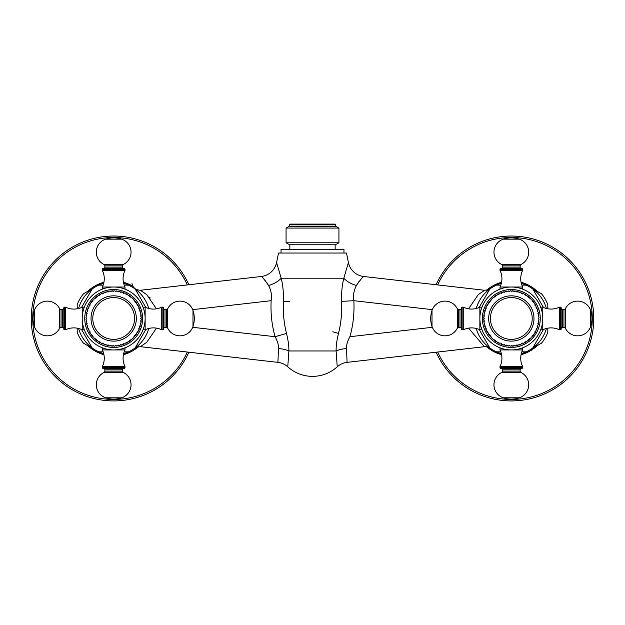 <?xml version="1.0" encoding="UTF-8"?>
<svg xmlns="http://www.w3.org/2000/svg" width="625" height="625" viewBox="0 0 625 625"><rect width="100%" height="100%" fill="white"/><g stroke="black" fill="none" stroke-linecap="round" stroke-linejoin="round"><path stroke-width="0.94" d="M547.82 328.164L547.82 332.266A39.008 39.008 0 0 1 541.508 343.188L521 355.031M521 281.922L541.508 293.766A39.008 39.008 0 0 1 547.82 304.695L547.82 308.789M487.602 290.039L501.648 281.922M501.648 355.031L487.602 346.922M436.117 352.211A82.422 82.422 0 0 0 593.75 318.477A82.422 82.422 0 0 0 436.117 284.742M479.172 307.477L489.859 288.969A36.492 36.492 0 0 0 476.227 308.492L476.578 307.32M477.211 305.523L477.945 303.727M478.016 303.57L478.789 301.945M479.75 300.18L480.016 299.734M480.398 299.102L480.664 298.68M486.805 291.453L487.656 290.703L486.805 291.453M468.539 308.836L478.312 294.578L484.68 290.273C488.633 289.695 490.383 289.242 489.93 288.914L489.625 289.141M546.43 308.492A36.492 36.492 0 0 0 532.797 288.969L543.477 307.477M521.852 285.133L526.148 285.133A36.492 36.492 0 0 0 521.312 283.375M501.344 283.375A36.492 36.492 0 0 0 496.5 285.133L500.805 285.133M476.227 328.461A36.492 36.492 0 0 0 501.344 353.578M521.312 353.578A36.492 36.492 0 0 0 546.43 328.461M488.578 347.008L487.781 346.359M487.719 346.312L486.805 345.5M480.828 338.516L480.266 337.633M480.07 337.32L479.758 336.789M478.797 335.023L478.102 333.57M477.953 333.234L477.211 331.445M476.578 329.641L476.43 329.164M484.094 346.352L468.539 328.117M156.461 308.836L146.688 294.578L140.32 290.273L261.32 276.492A17.617 17.617 146.8 0 0 276.586 262.516L281.172 278.211C282.906 284.922 283.641 292.641 283.375 301.367C282.875 312.516 283.922 323.195 286.516 333.422C288.188 340.281 288.977 346.125 288.883 350.961L287.766 366.812A36.805 36.805 0 0 0 337.234 366.812A17.617 17.617 0 0 1 347.078 362.359L346.523 348.516C346.195 345.523 347.312 341.594 349.867 336.711C353.148 325.398 354.477 313.391 353.859 300.703C352.953 295.633 353.805 290.539 356.43 285.438C360.828 279.25 363.242 276.266 363.68 276.492L363.312 276.828M363.102 277.031L362.508 277.609M361.898 278.219L360.969 279.195M359.359 281.047L358.141 282.641M432.312 309.641L353.859 300.703L341.625 301.367C341.359 292.641 342.094 284.922 343.828 278.211L348.414 262.516L346.477 253.039L278.523 253.039L276.586 262.516M332.789 331.773L338.484 333.422C341.078 323.195 342.125 312.516 341.625 301.367M337.234 366.812L336.117 350.961C336.023 346.125 336.812 340.281 338.484 333.422M261.32 276.492C261.758 276.266 264.172 279.25 268.57 285.438C271.195 290.539 272.047 295.625 271.141 300.703C270.523 313.391 271.852 325.398 275.133 336.711C277.688 341.594 278.805 345.531 278.477 348.516L277.922 362.359A17.617 17.617 0 0 1 287.766 366.812L288.156 361.258M156.461 328.117L146.688 342.375L140.32 346.68L277.922 362.359L278.023 359.742M192.688 327.312L275.133 336.711L286.516 333.422M289.492 301.703L283.375 301.367M145.828 329.477L135.141 347.984A36.492 36.492 0 0 0 148.773 328.461L148.422 329.633M147.789 331.43L147.055 333.227M146.984 333.383L146.211 335.008M145.25 336.781L144.984 337.227M144.602 337.852L144.336 338.273M138.195 345.5L137.344 346.25L138.195 345.508M135.656 347.602L136.43 347.008M78.57 328.461A36.492 36.492 0 0 0 103.688 353.578M123.656 353.578A36.492 36.492 0 0 0 135.141 347.984M148.422 307.32L148.773 308.492A36.492 36.492 0 0 0 135.141 288.969L145.828 307.477M124.195 285.133L128.5 285.133A36.492 36.492 0 0 0 123.656 283.375M103.688 283.375A36.492 36.492 0 0 0 98.852 285.133L103.148 285.133M81.523 307.477L92.203 288.969A36.492 36.492 0 0 0 78.57 308.492M140.32 290.273C136.367 289.695 134.617 289.242 135.07 288.914L135.695 289.375M136.422 289.938L137.219 290.594M144.18 298.453L145.25 300.18M146.211 301.945L146.945 303.492M147.055 303.727L147.789 305.523M104 355.031L83.492 343.188A39.008 39.008 0 0 1 77.18 332.266L77.18 328.164M137.398 346.922L123.352 355.031M123.352 281.922L137.398 290.039M77.18 308.789L77.18 304.695A39.008 39.008 0 0 1 83.492 293.766L104 281.922M188.883 284.742A82.422 82.422 0 0 0 31.25 318.477A82.422 82.422 0 0 0 188.883 352.211M267.773 284.023L266.859 282.648M265.641 281.047L264.031 279.195M150.25 298.008L149.68 297.391M281.039 253.039L281.039 249.266L343.961 249.266L343.961 253.039M289.852 249.266L289.852 244.234M335.148 249.266L335.148 244.234M286.07 228.07L286.07 242.781L288.594 244.234L336.406 244.234L338.93 242.781L338.93 228.07L336.406 226.617L288.594 226.617L286.07 228.07L338.93 228.07M286.07 242.781L338.93 242.781M289.219 226.617L289.219 224.852L335.781 224.852L335.781 226.617M335.781 224.852A0.758 0.758 0 0 0 335.023 224.102L289.977 224.102A0.758 0.758 0 0 0 289.219 224.852M543.477 329.477L532.797 347.984M526.148 351.828L521.852 351.828M500.805 351.828L496.5 351.828M489.859 347.984L479.172 329.477M526.148 285.133A36.492 36.492 0 0 1 532.797 288.969M489.859 288.969A36.492 36.492 0 0 1 496.5 285.133M541.148 328.5L540.68 329.805L541.148 328.492M479.883 319.562L479.867 318.477A31.461 31.461 0 0 0 511.328 349.938A31.461 31.461 0 0 0 542.789 318.477L542.766 319.562M542.711 320.641L542.617 321.703M542.492 322.75L542.336 323.758M481.687 329.016L481.508 328.5M481.313 327.914L481.117 327.25M480.695 325.641L480.492 324.727M480.312 323.758L480.156 322.75M480.031 321.711L479.938 320.641M540.68 329.805L542.789 329.805A18.875 18.875 0 0 1 559.398 329.805L559.398 307.148A18.875 18.875 0 0 1 542.789 307.148L542.789 318.477A31.461 31.461 0 0 0 511.328 287.016A31.461 31.461 0 0 0 479.867 318.477L479.875 319.172M479.945 320.695L480.031 321.664M512.445 349.914L513.555 349.859L512.445 349.914M520.312 348.625L520.805 348.477L520.312 348.625M520.977 348.422L522.648 347.828L520.977 348.422M510.203 349.914L509.094 349.859L510.203 349.914M502.344 348.625L501.844 348.477L502.344 348.625M501.68 348.422L500 347.828L501.68 348.422M542.766 317.359L542.703 316.25L542.766 317.359M541.477 309.492L541.32 309L541.477 309.492M541.266 308.828L540.68 307.148L541.266 308.828M481.242 309.281L481.414 308.727L481.242 309.281M479.953 316.172L479.891 317.32M510.172 287.039L509.023 287.102L510.172 287.039M502.133 288.391L501.578 288.57L502.133 288.391M500.531 288.93L501.477 288.602L500 289.125L500 287.016L522.648 287.016A18.875 18.875 0 0 1 522.648 270.406L522.648 269.273A0.633 0.633 0 0 0 522.023 268.648L521.641 268.648A1.508 1.508 90 0 1 520.133 267.133L520.133 265.852A1.508 1.508 90 0 1 520.984 264.492A13.719 13.719 0 0 0 519.344 239.156A25.164 25.164 0 0 0 503.305 239.156L519.344 239.156M512.484 287.039L513.633 287.102L512.484 287.039M520.523 288.391L521.078 288.57L520.523 288.391M522.648 287.016L522.648 289.125L521.172 288.602L522.117 288.93M510.703 346.156L511.328 345.531L511.945 346.156A27.688 27.688 0 0 0 512.445 346.141L513.023 345.477L513.688 346.062A27.688 27.688 0 0 0 514.18 346.016L514.719 345.32L515.414 345.859A27.688 27.688 0 0 0 515.898 345.781L516.398 345.055L517.125 345.547A27.688 27.688 0 0 0 517.609 345.438L518.055 344.68L518.812 345.133A27.688 27.688 0 0 0 519.289 344.992L519.688 344.211L520.469 344.609A27.688 27.688 0 0 0 520.938 344.438L521.289 343.633L522.094 343.984A27.688 27.688 0 0 0 522.547 343.789L522.844 342.961L523.672 343.258A27.688 27.688 0 0 0 524.117 343.031L524.359 342.188L525.203 342.43A27.688 27.688 0 0 0 525.633 342.18L525.82 341.32L526.68 341.516A27.688 27.688 0 0 0 527.094 341.234L527.227 340.367L528.094 340.5A27.688 27.688 0 0 0 528.492 340.203L528.57 339.32L529.445 339.406A27.688 27.688 0 0 0 529.82 339.078L529.844 338.203L530.727 338.227A27.688 27.688 0 0 0 531.078 337.875L531.047 337L531.93 336.969A27.688 27.688 0 0 0 532.258 336.602L532.172 335.727L533.047 335.641A27.688 27.688 0 0 0 533.352 335.25L533.211 334.383L534.086 334.242A27.688 27.688 0 0 0 534.359 333.836L534.172 332.977L535.031 332.781A27.688 27.688 0 0 0 535.281 332.359L535.031 331.508L535.883 331.266A27.688 27.688 0 0 0 536.102 330.828L535.805 330L536.633 329.695A27.688 27.688 0 0 0 536.828 329.242L536.484 328.438L537.289 328.086A27.688 27.688 0 0 0 537.453 327.625L537.055 326.836L537.844 326.438A27.688 27.688 0 0 0 537.977 325.961L537.531 325.203L538.289 324.758A27.688 27.688 0 0 0 538.398 324.273L537.898 323.547L538.633 323.055A27.688 27.688 0 0 0 538.703 322.562L538.164 321.867L538.859 321.328A27.688 27.688 0 0 0 538.906 320.836L538.328 320.18L538.984 319.594A27.688 27.688 0 0 0 539 319.102L538.383 318.477L539 317.852A27.688 27.688 0 0 0 538.984 317.359L538.328 316.781L538.906 316.117A27.688 27.688 0 0 0 538.859 315.625L538.164 315.086L538.703 314.391A27.688 27.688 0 0 0 538.633 313.898L537.898 313.406L538.398 312.68A27.688 27.688 0 0 0 538.289 312.195L537.531 311.75L537.977 310.992A27.688 27.688 0 0 0 537.844 310.516L537.055 310.117L537.453 309.336A27.688 27.688 0 0 0 537.289 308.867L536.484 308.516L536.828 307.711A27.688 27.688 0 0 0 536.633 307.258L535.805 306.961L536.102 306.133A27.688 27.688 0 0 0 535.883 305.688L535.031 305.445L535.281 304.602A27.688 27.688 0 0 0 535.031 304.172L534.172 303.977L534.359 303.125A27.688 27.688 0 0 0 534.086 302.711L533.211 302.578L533.352 301.703A27.688 27.688 0 0 0 533.047 301.312L532.172 301.234L532.258 300.359A27.688 27.688 0 0 0 531.93 299.984L531.047 299.953L531.078 299.078A27.688 27.688 0 0 0 530.727 298.727L529.844 298.758L529.82 297.875A27.688 27.688 0 0 0 529.445 297.547L528.57 297.633L528.492 296.758A27.688 27.688 0 0 0 528.094 296.453L527.227 296.586L527.094 295.719A27.688 27.688 0 0 0 526.68 295.445L525.82 295.633L525.633 294.773A27.688 27.688 0 0 0 525.203 294.523L524.359 294.766L524.117 293.922A27.688 27.688 0 0 0 523.672 293.695L522.844 294L522.547 293.172A27.688 27.688 0 0 0 522.094 292.969L521.289 293.32L520.938 292.516A27.688 27.688 0 0 0 520.469 292.344L519.688 292.75L519.289 291.961A27.688 27.688 0 0 0 518.812 291.82L518.055 292.273L517.609 291.516A27.688 27.688 0 0 0 517.125 291.406L516.398 291.898L515.898 291.172A27.688 27.688 0 0 0 515.414 291.094L514.719 291.633L514.18 290.938A27.688 27.688 0 0 0 513.688 290.891L513.023 291.477L512.445 290.812A27.688 27.688 0 0 0 511.945 290.797L511.328 291.422L510.703 290.797A27.688 27.688 0 0 0 510.211 290.812L509.625 291.477L508.969 290.891A27.688 27.688 0 0 0 508.477 290.938L507.938 291.633L507.242 291.094A27.688 27.688 0 0 0 506.75 291.172L506.258 291.898L505.531 291.406A27.688 27.688 0 0 0 505.047 291.516L504.594 292.273L503.836 291.82A27.688 27.688 0 0 0 503.367 291.961L502.969 292.75L502.18 292.344A27.688 27.688 0 0 0 501.719 292.516L501.367 293.32L500.555 292.969A27.688 27.688 0 0 0 500.102 293.172L499.805 294L498.977 293.695A27.688 27.688 0 0 0 498.539 293.922L498.289 294.766L497.445 294.523A27.688 27.688 0 0 0 497.023 294.773L496.828 295.633L495.969 295.445A27.688 27.688 0 0 0 495.563 295.719L495.422 296.586L494.555 296.453A27.688 27.688 0 0 0 494.164 296.758L494.078 297.633L493.203 297.547A27.688 27.688 0 0 0 492.836 297.875L492.805 298.758L491.922 298.727A27.688 27.688 0 0 0 491.578 299.078L491.602 299.953L490.727 299.984A27.688 27.688 0 0 0 490.398 300.359L490.477 301.234L489.602 301.312A27.688 27.688 0 0 0 489.297 301.703L489.438 302.578L488.57 302.711A27.688 27.688 0 0 0 488.289 303.125L488.484 303.977L487.625 304.172A27.688 27.688 0 0 0 487.375 304.602L487.617 305.445L486.773 305.688A27.688 27.688 0 0 0 486.547 306.133L486.844 306.961L486.016 307.258A27.688 27.688 0 0 0 485.82 307.711L486.172 308.516L485.359 308.867A27.688 27.688 0 0 0 485.195 309.336L485.594 310.117L484.812 310.516A27.688 27.688 0 0 0 484.672 310.992L485.117 311.75L484.359 312.195A27.688 27.688 0 0 0 484.258 312.68L484.75 313.406L484.023 313.898A27.688 27.688 0 0 0 483.945 314.391L484.484 315.086L483.789 315.625A27.688 27.688 0 0 0 483.742 316.117L484.32 316.781L483.664 317.359A27.688 27.688 0 0 0 483.648 317.852L484.273 318.477L483.648 319.102A27.688 27.688 0 0 0 483.664 319.594L484.32 320.18L483.742 320.836A27.688 27.688 0 0 0 483.789 321.328L484.484 321.867L483.945 322.562A27.688 27.688 0 0 0 484.023 323.055L484.75 323.547L484.258 324.273A27.688 27.688 0 0 0 484.359 324.758L485.117 325.203L484.672 325.961A27.688 27.688 0 0 0 484.812 326.438L485.594 326.836L485.195 327.625A27.688 27.688 0 0 0 485.359 328.086L486.172 328.438L485.82 329.242A27.688 27.688 0 0 0 486.016 329.695L486.844 330L486.547 330.828A27.688 27.688 0 0 0 486.773 331.266L487.617 331.508L487.375 332.359A27.688 27.688 0 0 0 487.625 332.781L488.484 332.977L488.289 333.836A27.688 27.688 0 0 0 488.57 334.242L489.438 334.383L489.297 335.25A27.688 27.688 0 0 0 489.602 335.641L490.477 335.727L490.398 336.602A27.688 27.688 0 0 0 490.727 336.969L491.602 337L491.578 337.875A27.688 27.688 0 0 0 491.922 338.227L492.805 338.203L492.836 339.078A27.688 27.688 0 0 0 493.203 339.406L494.078 339.32L494.164 340.203A27.688 27.688 0 0 0 494.555 340.5L495.422 340.367L495.563 341.234A27.688 27.688 0 0 0 495.969 341.516L496.828 341.32L497.023 342.18A27.688 27.688 0 0 0 497.445 342.43L498.289 342.188L498.539 343.031A27.688 27.688 0 0 0 498.977 343.258L499.805 342.961L500.102 343.789A27.688 27.688 0 0 0 500.555 343.984L501.367 343.633L501.719 344.438A27.688 27.688 0 0 0 502.18 344.609L502.969 344.211L503.367 344.992A27.688 27.688 0 0 0 503.836 345.133L504.594 344.68L505.047 345.438A27.688 27.688 0 0 0 505.531 345.547L506.258 345.055L506.75 345.781A27.688 27.688 0 0 0 507.242 345.859L507.938 345.32L508.477 346.016A27.688 27.688 0 0 0 508.969 346.062L509.625 345.477L510.211 346.141A27.688 27.688 0 0 0 510.703 346.156L511.328 345.531L511.945 346.156M508.969 346.062L509.625 345.477L510.211 346.141M507.242 345.859L507.938 345.32L508.477 346.016M505.531 345.547L506.258 345.055L506.75 345.781M503.836 345.133L504.594 344.68L505.047 345.438M502.18 344.609L502.969 344.211L503.367 344.992M500.555 343.984L501.367 343.633L501.719 344.438M498.977 343.258L499.805 342.961L500.102 343.789M497.445 342.43L498.289 342.188L498.539 343.031M495.969 341.516L496.828 341.32L497.023 342.18M494.555 340.5L495.422 340.367L495.563 341.234M493.203 339.406L494.078 339.32L494.164 340.203M491.922 338.227L492.805 338.203L492.836 339.078M490.727 336.969L491.602 337L491.578 337.875M489.602 335.641L490.477 335.727L490.398 336.602M488.57 334.242L489.438 334.383L489.297 335.25M487.625 332.781L488.484 332.977L488.289 333.836M486.773 331.266L487.617 331.508L487.375 332.359M486.016 329.695L486.844 330L486.547 330.828M485.359 328.086L486.172 328.438L485.82 329.242M484.812 326.438L485.594 326.836L485.195 327.625M484.359 324.758L485.117 325.203L484.672 325.961M484.023 323.055L484.75 323.547L484.258 324.273M483.789 321.328L484.484 321.867L483.945 322.562M483.664 319.594L484.32 320.18L483.742 320.836M483.648 317.852L484.273 318.477L483.648 319.102M483.742 316.117L484.32 316.781L483.664 317.359M483.945 314.391L484.484 315.086L483.789 315.625M484.258 312.68L484.75 313.406L484.023 313.898M484.672 310.992L485.117 311.75L484.359 312.195M485.195 309.336L485.594 310.117L484.812 310.516M485.82 307.711L486.172 308.516L485.359 308.867M486.547 306.133L486.844 306.961L486.016 307.258M487.375 304.602L487.617 305.445L486.773 305.688M488.289 303.125L488.484 303.977L487.625 304.172M489.297 301.703L489.438 302.578L488.57 302.711M490.398 300.359L490.477 301.234L489.602 301.312M491.578 299.078L491.602 299.953L490.727 299.984M492.836 297.875L492.805 298.758L491.922 298.727M494.164 296.758L494.078 297.633L493.203 297.547M495.563 295.719L495.422 296.586L494.555 296.453M497.023 294.773L496.828 295.633L495.969 295.445M498.539 293.922L498.289 294.766L497.445 294.523M500.102 293.172L499.805 294L498.977 293.695M501.719 292.516L501.367 293.32L500.555 292.969M503.367 291.961L502.969 292.75L502.18 292.344M505.047 291.516L504.594 292.273L503.836 291.82M506.75 291.172L506.258 291.898L505.531 291.406M508.477 290.938L507.938 291.633L507.242 291.094M510.211 290.812L509.625 291.477L508.969 290.891M511.945 290.797L511.328 291.422L510.703 290.797M513.688 290.891L513.023 291.477L512.445 290.812M515.414 291.094L514.719 291.633L514.18 290.938M517.125 291.406L516.398 291.898L515.898 291.172M518.812 291.82L518.055 292.273L517.609 291.516M520.469 292.344L519.688 292.75L519.289 291.961M522.094 292.969L521.289 293.32L520.938 292.516M523.672 293.695L522.844 294L522.547 293.172M525.203 294.523L524.359 294.766L524.117 293.922M526.68 295.445L525.82 295.633L525.633 294.773M528.094 296.453L527.227 296.586L527.094 295.719M529.445 297.547L528.57 297.633L528.492 296.758M530.727 298.727L529.844 298.758L529.82 297.875M531.93 299.984L531.047 299.953L531.078 299.078M533.047 301.312L532.172 301.234L532.258 300.359M534.086 302.711L533.211 302.578L533.352 301.703M535.031 304.172L534.172 303.977L534.359 303.125M535.883 305.688L535.031 305.445L535.281 304.602M536.633 307.258L535.805 306.961L536.102 306.133M537.289 308.867L536.484 308.516L536.828 307.711M537.844 310.516L537.055 310.117L537.453 309.336M538.289 312.195L537.531 311.75L537.977 310.992M538.633 313.898L537.898 313.406L538.398 312.68M538.859 315.625L538.164 315.086L538.703 314.391M538.984 317.359L538.328 316.781L538.906 316.117M539 319.102L538.383 318.477L539 317.852M538.906 320.836L538.328 320.18L538.984 319.594M538.703 322.562L538.164 321.867L538.859 321.328M538.398 324.273L537.898 323.547L538.633 323.055M537.977 325.961L537.531 325.203L538.289 324.758M537.453 327.625L537.055 326.836L537.844 326.438M536.828 329.242L536.484 328.438L537.289 328.086M536.102 330.828L535.805 330L536.633 329.695M535.281 332.359L535.031 331.508L535.883 331.266M534.359 333.836L534.172 332.977L535.031 332.781M533.352 335.25L533.211 334.383L534.086 334.242M532.258 336.602L532.172 335.727L533.047 335.641M531.078 337.875L531.047 337L531.93 336.969M529.82 339.078L529.844 338.203L530.727 338.227M528.492 340.203L528.57 339.32L529.445 339.406M527.094 341.234L527.227 340.367L528.094 340.5M525.633 342.18L525.82 341.32L526.68 341.516M524.117 343.031L524.359 342.188L525.203 342.43M522.547 343.789L522.844 342.961L523.672 343.258M520.938 344.438L521.289 343.633L522.094 343.984M519.289 344.992L519.688 344.211L520.469 344.609M517.609 345.438L518.055 344.68L518.812 345.133M515.898 345.781L516.398 345.055L517.125 345.547M514.18 346.016L514.719 345.32L515.414 345.859M512.445 346.141L513.023 345.477L513.688 346.062M511.328 339.367A20.891 20.891 0 0 1 490.438 318.477A20.891 20.891 0 0 1 511.328 297.586A20.891 20.891 0 0 1 532.211 318.477A20.891 20.891 0 0 1 511.328 339.367M481.977 329.805L479.867 329.805L479.867 307.148A18.875 18.875 0 0 1 463.258 307.148L462.125 307.148A0.633 0.633 0 0 0 461.492 307.781L461.492 329.172A0.633 0.633 0 0 0 462.125 329.805L462.125 307.148M479.867 329.805A18.875 18.875 0 0 0 463.258 329.805L463.258 307.148M463.258 329.805L462.125 329.805M461.492 329.172L461.492 307.781M461.492 328.797L461.492 308.156L461.492 328.797A1.508 1.508 180 0 0 459.984 327.289L458.695 327.289A1.508 1.508 180 0 0 457.336 328.133A13.719 13.719 0 0 1 432.008 326.5A25.164 25.164 0 0 1 432.008 310.453A13.719 13.719 0 0 1 457.336 308.82A1.508 1.508 0 0 0 458.695 309.672L459.984 309.672A1.508 1.508 0 0 0 461.492 308.156M542.789 318.477A31.461 31.461 0 0 0 511.328 287.016A31.461 31.461 0 0 0 479.867 318.477A31.461 31.461 0 0 0 511.328 349.938A31.461 31.461 0 0 0 542.789 318.477L542.789 329.805M559.398 307.148L560.531 307.148L560.531 329.805L559.398 329.805M561.156 307.781L561.156 329.172L561.156 307.781A0.633 0.633 0 0 0 560.531 307.148M561.156 329.172A0.633 0.633 0 0 1 560.531 329.805M561.156 308.156L561.156 328.797L561.156 308.156A1.508 1.508 -0 0 0 562.664 309.672L563.953 309.672A1.508 1.508 -0 0 0 565.312 308.82A13.719 13.719 0 0 1 590.641 310.453A25.164 25.164 0 0 1 590.641 326.5A13.719 13.719 0 0 1 565.312 328.133A1.508 1.508 180 0 0 563.953 327.289L562.664 327.289A1.508 1.508 180 0 0 561.156 328.797M500 287.016A18.875 18.875 0 0 0 500 270.406L522.648 270.406M500 270.406L500 269.273L522.648 269.273M521.641 268.648L500.633 268.648A0.633 0.633 0 0 0 500 269.273M500.633 268.648L522.023 268.648M501.008 268.648A1.508 1.508 -90 0 0 502.516 267.133L502.516 265.852A1.508 1.508 -90 0 0 501.672 264.492A13.719 13.719 0 0 1 503.305 239.156M500 366.547L522.648 366.547A18.875 18.875 0 0 1 522.648 349.938L500 349.938A18.875 18.875 0 0 1 500 366.547L500 367.68A0.633 0.633 0 0 0 500.633 368.312L522.023 368.312A0.633 0.633 0 0 0 522.648 367.68L500 367.68M522.648 366.547L522.648 367.68M522.023 368.312L500.633 368.312M519.344 397.797A13.719 13.719 0 0 0 520.984 372.461A1.508 1.508 90 0 1 520.133 371.109L520.133 369.82A1.508 1.508 90 0 1 521.641 368.312L501.008 368.312A1.508 1.508 -90 0 1 502.516 369.82L502.516 371.109A1.508 1.508 -90 0 1 501.672 372.461A13.719 13.719 0 0 0 503.305 397.797A25.164 25.164 0 0 0 519.344 397.797L503.305 397.797M128.5 351.828L124.195 351.828M103.148 351.828L98.852 351.828M92.203 347.984L81.523 329.477M128.5 285.133A36.492 36.492 0 0 1 135.141 288.969M92.203 288.969A36.492 36.492 0 0 1 98.852 285.133M143.492 328.5L143.023 329.805L143.5 328.492M144.312 325.633L144.508 324.727L144.305 325.641M82.234 319.562L82.211 318.477A31.461 31.461 0 0 0 113.672 349.938A31.461 31.461 0 0 0 145.133 318.477L145.117 319.562M145.062 320.641L144.969 321.703M144.844 322.75L144.688 323.758M84.031 329.016L83.852 328.5M83.664 327.914L83.461 327.25M83.039 325.641L82.844 324.727M82.664 323.758L82.508 322.75M82.383 321.711L82.289 320.641M143.023 329.805L145.133 329.805A18.875 18.875 0 0 1 161.742 329.805L161.742 307.148A18.875 18.875 0 0 1 145.133 307.148L145.133 318.477A31.461 31.461 0 0 0 113.672 287.016A31.461 31.461 0 0 0 82.211 318.477L82.219 319.172M82.289 320.695L82.375 321.664M114.797 349.914L115.906 349.859L114.797 349.914M122.656 348.625L123.156 348.477L122.656 348.625M123.32 348.422L125 347.828L123.32 348.422M112.555 349.914L111.445 349.859L112.555 349.914M104.688 348.625L104.195 348.477L104.688 348.625M104.023 348.422L102.352 347.828L104.023 348.422M145.117 317.359L145.055 316.25L145.117 317.359M143.828 309.492L143.672 309L143.828 309.492M143.617 308.828L143.023 307.148L143.617 308.828M82.234 317.359L82.297 316.25L82.234 317.359M83.523 309.492L83.68 309L83.523 309.492M83.734 308.828L84.32 307.148L83.734 308.828M112.555 287.039L111.445 287.094L112.555 287.039M104.688 288.328L104.195 288.477L104.688 288.328M104.023 288.531L102.352 289.125L104.023 288.531M114.797 287.039L115.906 287.094L114.797 287.039M122.656 288.328L123.156 288.477L122.656 288.328M123.32 288.531L125 289.125L123.32 288.531M113.055 346.156L113.672 345.531L114.297 346.156A27.688 27.688 0 0 0 114.789 346.141L115.375 345.477L116.031 346.062A27.688 27.688 0 0 0 116.523 346.016L117.062 345.32L117.758 345.859A27.688 27.688 0 0 0 118.25 345.781L118.742 345.055L119.469 345.547A27.688 27.688 0 0 0 119.953 345.438L120.406 344.68L121.164 345.133A27.688 27.688 0 0 0 121.633 344.992L122.031 344.211L122.82 344.609A27.688 27.688 0 0 0 123.281 344.438L123.633 343.633L124.445 343.984A27.688 27.688 0 0 0 124.898 343.789L125.195 342.961L126.023 343.258A27.688 27.688 0 0 0 126.461 343.031L126.711 342.188L127.555 342.43A27.688 27.688 0 0 0 127.977 342.18L128.172 341.32L129.031 341.516A27.688 27.688 0 0 0 129.438 341.234L129.578 340.367L130.445 340.5A27.688 27.688 0 0 0 130.836 340.203L130.922 339.32L131.797 339.406A27.688 27.688 0 0 0 132.164 339.078L132.195 338.203L133.078 338.227A27.688 27.688 0 0 0 133.422 337.875L133.398 337L134.273 336.969A27.688 27.688 0 0 0 134.602 336.602L134.523 335.727L135.398 335.641A27.688 27.688 0 0 0 135.703 335.25L135.562 334.383L136.43 334.242A27.688 27.688 0 0 0 136.711 333.836L136.516 332.977L137.375 332.781A27.688 27.688 0 0 0 137.625 332.359L137.383 331.508L138.227 331.266A27.688 27.688 0 0 0 138.453 330.828L138.156 330L138.984 329.695A27.688 27.688 0 0 0 139.18 329.242L138.828 328.438L139.641 328.086A27.688 27.688 0 0 0 139.805 327.625L139.406 326.836L140.188 326.438A27.688 27.688 0 0 0 140.328 325.961L139.883 325.203L140.641 324.758A27.688 27.688 0 0 0 140.742 324.273L140.25 323.547L140.977 323.055A27.688 27.688 0 0 0 141.055 322.562L140.516 321.867L141.211 321.328A27.688 27.688 0 0 0 141.258 320.836L140.68 320.18L141.336 319.594A27.688 27.688 0 0 0 141.352 319.102L140.727 318.477L141.352 317.852A27.688 27.688 0 0 0 141.336 317.359L140.68 316.781L141.258 316.117A27.688 27.688 0 0 0 141.211 315.625L140.516 315.086L141.055 314.391A27.688 27.688 0 0 0 140.977 313.898L140.25 313.406L140.742 312.68A27.688 27.688 0 0 0 140.641 312.195L139.883 311.75L140.328 310.992A27.688 27.688 0 0 0 140.188 310.516L139.406 310.117L139.805 309.336A27.688 27.688 0 0 0 139.641 308.867L138.828 308.516L139.18 307.711A27.688 27.688 0 0 0 138.984 307.258L138.156 306.961L138.453 306.133A27.688 27.688 0 0 0 138.227 305.688L137.383 305.445L137.625 304.602A27.688 27.688 0 0 0 137.375 304.172L136.516 303.977L136.711 303.125A27.688 27.688 0 0 0 136.43 302.711L135.562 302.578L135.703 301.703A27.688 27.688 0 0 0 135.398 301.312L134.523 301.234L134.602 300.359A27.688 27.688 0 0 0 134.273 299.984L133.398 299.953L133.422 299.078A27.688 27.688 0 0 0 133.078 298.727L132.195 298.758L132.164 297.875A27.688 27.688 0 0 0 131.797 297.547L130.922 297.633L130.836 296.758A27.688 27.688 0 0 0 130.445 296.453L129.578 296.586L129.438 295.719A27.688 27.688 0 0 0 129.031 295.445L128.172 295.633L127.977 294.773A27.688 27.688 0 0 0 127.555 294.523L126.711 294.766L126.461 293.922A27.688 27.688 0 0 0 126.023 293.695L125.195 294L124.898 293.172A27.688 27.688 0 0 0 124.445 292.969L123.633 293.32L123.281 292.516A27.688 27.688 0 0 0 122.82 292.344L122.031 292.75L121.633 291.961A27.688 27.688 0 0 0 121.164 291.82L120.406 292.273L119.953 291.516A27.688 27.688 0 0 0 119.469 291.406L118.742 291.898L118.25 291.172A27.688 27.688 0 0 0 117.758 291.094L117.062 291.633L116.523 290.938A27.688 27.688 0 0 0 116.031 290.891L115.375 291.477L114.789 290.812A27.688 27.688 0 0 0 114.297 290.797L113.672 291.422L113.055 290.797A27.688 27.688 0 0 0 112.555 290.812L111.977 291.477L111.312 290.891A27.688 27.688 0 0 0 110.82 290.938L110.281 291.633L109.586 291.094A27.688 27.688 0 0 0 109.102 291.172L108.602 291.898L107.875 291.406A27.688 27.688 0 0 0 107.391 291.516L106.945 292.273L106.187 291.82A27.688 27.688 0 0 0 105.711 291.961L105.313 292.75L104.531 292.344A27.688 27.688 0 0 0 104.062 292.516L103.711 293.32L102.906 292.969A27.688 27.688 0 0 0 102.453 293.172L102.156 294L101.328 293.695A27.688 27.688 0 0 0 100.883 293.922L100.641 294.766L99.797 294.523A27.688 27.688 0 0 0 99.367 294.773L99.18 295.633L98.32 295.445A27.688 27.688 0 0 0 97.906 295.719L97.773 296.586L96.906 296.453A27.688 27.688 0 0 0 96.508 296.758L96.43 297.633L95.555 297.547A27.688 27.688 0 0 0 95.18 297.875L95.156 298.758L94.273 298.727A27.688 27.688 0 0 0 93.922 299.078L93.953 299.953L93.07 299.984A27.688 27.688 0 0 0 92.742 300.359L92.828 301.234L91.953 301.312A27.688 27.688 0 0 0 91.648 301.703L91.789 302.578L90.914 302.711A27.688 27.688 0 0 0 90.641 303.125L90.828 303.977L89.969 304.172A27.688 27.688 0 0 0 89.719 304.602L89.969 305.445L89.117 305.688A27.688 27.688 0 0 0 88.898 306.133L89.195 306.961L88.367 307.258A27.688 27.688 0 0 0 88.172 307.711L88.516 308.516L87.711 308.867A27.688 27.688 0 0 0 87.547 309.336L87.945 310.117L87.156 310.516A27.688 27.688 0 0 0 87.023 310.992L87.469 311.75L86.711 312.195A27.688 27.688 0 0 0 86.602 312.68L87.102 313.406L86.367 313.898A27.688 27.688 0 0 0 86.297 314.391L86.836 315.086L86.141 315.625A27.688 27.688 0 0 0 86.094 316.117L86.672 316.781L86.016 317.359A27.688 27.688 0 0 0 86 317.852L86.617 318.477L86 319.102A27.688 27.688 0 0 0 86.016 319.594L86.672 320.18L86.094 320.836A27.688 27.688 0 0 0 86.141 321.328L86.836 321.867L86.297 322.562A27.688 27.688 0 0 0 86.367 323.055L87.102 323.547L86.602 324.273A27.688 27.688 0 0 0 86.711 324.758L87.469 325.203L87.023 325.961A27.688 27.688 0 0 0 87.156 326.438L87.945 326.836L87.547 327.625A27.688 27.688 0 0 0 87.711 328.086L88.516 328.438L88.172 329.242A27.688 27.688 0 0 0 88.367 329.695L89.195 330L88.898 330.828A27.688 27.688 0 0 0 89.117 331.266L89.969 331.508L89.719 332.359A27.688 27.688 0 0 0 89.969 332.781L90.828 332.977L90.641 333.836A27.688 27.688 0 0 0 90.914 334.242L91.789 334.383L91.648 335.25A27.688 27.688 0 0 0 91.953 335.641L92.828 335.727L92.742 336.602A27.688 27.688 0 0 0 93.07 336.969L93.953 337L93.922 337.875A27.688 27.688 0 0 0 94.273 338.227L95.156 338.203L95.18 339.078A27.688 27.688 0 0 0 95.555 339.406L96.43 339.32L96.508 340.203A27.688 27.688 0 0 0 96.906 340.5L97.773 340.367L97.906 341.234A27.688 27.688 0 0 0 98.32 341.516L99.18 341.32L99.367 342.18A27.688 27.688 0 0 0 99.797 342.43L100.641 342.188L100.883 343.031A27.688 27.688 0 0 0 101.328 343.258L102.156 342.961L102.453 343.789A27.688 27.688 0 0 0 102.906 343.984L103.711 343.633L104.062 344.438A27.688 27.688 0 0 0 104.531 344.609L105.313 344.211L105.711 344.992A27.688 27.688 0 0 0 106.187 345.133L106.945 344.68L107.391 345.438A27.688 27.688 0 0 0 107.875 345.547L108.602 345.055L109.102 345.781A27.688 27.688 0 0 0 109.586 345.859L110.281 345.32L110.82 346.016A27.688 27.688 0 0 0 111.312 346.062L111.977 345.477L112.555 346.141A27.688 27.688 0 0 0 113.055 346.156L113.672 345.531L114.297 346.156M111.312 346.062L111.977 345.477L112.555 346.141M109.586 345.859L110.281 345.32L110.82 346.016M107.875 345.547L108.602 345.055L109.102 345.781M106.187 345.133L106.945 344.68L107.391 345.438M104.531 344.609L105.313 344.211L105.711 344.992M102.906 343.984L103.711 343.633L104.062 344.438M101.328 343.258L102.156 342.961L102.453 343.789M99.797 342.43L100.641 342.188L100.883 343.031M98.32 341.516L99.18 341.32L99.367 342.18M96.906 340.5L97.773 340.367L97.906 341.234M95.555 339.406L96.43 339.32L96.508 340.203M94.273 338.227L95.156 338.203L95.18 339.078M93.07 336.969L93.953 337L93.922 337.875M91.953 335.641L92.828 335.727L92.742 336.602M90.914 334.242L91.789 334.383L91.648 335.25M89.969 332.781L90.828 332.977L90.641 333.836M89.117 331.266L89.969 331.508L89.719 332.359M88.367 329.695L89.195 330L88.898 330.828M87.711 328.086L88.516 328.438L88.172 329.242M87.156 326.438L87.945 326.836L87.547 327.625M86.711 324.758L87.469 325.203L87.023 325.961M86.367 323.055L87.102 323.547L86.602 324.273M86.141 321.328L86.836 321.867L86.297 322.562M86.016 319.594L86.672 320.18L86.094 320.836M86 317.852L86.617 318.477L86 319.102M86.094 316.117L86.672 316.781L86.016 317.359M86.297 314.391L86.836 315.086L86.141 315.625M86.602 312.68L87.102 313.406L86.367 313.898M87.023 310.992L87.469 311.75L86.711 312.195M87.547 309.336L87.945 310.117L87.156 310.516M88.172 307.711L88.516 308.516L87.711 308.867M88.898 306.133L89.195 306.961L88.367 307.258M89.719 304.602L89.969 305.445L89.117 305.688M90.641 303.125L90.828 303.977L89.969 304.172M91.648 301.703L91.789 302.578L90.914 302.711M92.742 300.359L92.828 301.234L91.953 301.312M93.922 299.078L93.953 299.953L93.07 299.984M95.18 297.875L95.156 298.758L94.273 298.727M96.508 296.758L96.43 297.633L95.555 297.547M97.906 295.719L97.773 296.586L96.906 296.453M99.367 294.773L99.18 295.633L98.32 295.445M100.883 293.922L100.641 294.766L99.797 294.523M102.453 293.172L102.156 294L101.328 293.695M104.062 292.516L103.711 293.32L102.906 292.969M105.711 291.961L105.313 292.75L104.531 292.344M107.391 291.516L106.945 292.273L106.187 291.82M109.102 291.172L108.602 291.898L107.875 291.406M110.82 290.938L110.281 291.633L109.586 291.094M112.555 290.812L111.977 291.477L111.312 290.891M114.297 290.797L113.672 291.422L113.055 290.797M116.031 290.891L115.375 291.477L114.789 290.812M117.758 291.094L117.062 291.633L116.523 290.938M119.469 291.406L118.742 291.898L118.25 291.172M121.164 291.82L120.406 292.273L119.953 291.516M122.82 292.344L122.031 292.75L121.633 291.961M124.445 292.969L123.633 293.32L123.281 292.516M126.023 293.695L125.195 294L124.898 293.172M127.555 294.523L126.711 294.766L126.461 293.922M129.031 295.445L128.172 295.633L127.977 294.773M130.445 296.453L129.578 296.586L129.438 295.719M131.797 297.547L130.922 297.633L130.836 296.758M133.078 298.727L132.195 298.758L132.164 297.875M134.273 299.984L133.398 299.953L133.422 299.078M135.398 301.312L134.523 301.234L134.602 300.359M136.43 302.711L135.562 302.578L135.703 301.703M137.375 304.172L136.516 303.977L136.711 303.125M138.227 305.688L137.383 305.445L137.625 304.602M138.984 307.258L138.156 306.961L138.453 306.133M139.641 308.867L138.828 308.516L139.18 307.711M140.188 310.516L139.406 310.117L139.805 309.336M140.641 312.195L139.883 311.75L140.328 310.992M140.977 313.898L140.25 313.406L140.742 312.68M141.211 315.625L140.516 315.086L141.055 314.391M141.336 317.359L140.68 316.781L141.258 316.117M141.352 319.102L140.727 318.477L141.352 317.852M141.258 320.836L140.68 320.18L141.336 319.594M141.055 322.562L140.516 321.867L141.211 321.328M140.742 324.273L140.25 323.547L140.977 323.055M140.328 325.961L139.883 325.203L140.641 324.758M139.805 327.625L139.406 326.836L140.188 326.438M139.18 329.242L138.828 328.438L139.641 328.086M138.453 330.828L138.156 330L138.984 329.695M137.625 332.359L137.383 331.508L138.227 331.266M136.711 333.836L136.516 332.977L137.375 332.781M135.703 335.25L135.562 334.383L136.43 334.242M134.602 336.602L134.523 335.727L135.398 335.641M133.422 337.875L133.398 337L134.273 336.969M132.164 339.078L132.195 338.203L133.078 338.227M130.836 340.203L130.922 339.32L131.797 339.406M129.438 341.234L129.578 340.367L130.445 340.5M127.977 342.18L128.172 341.32L129.031 341.516M126.461 343.031L126.711 342.188L127.555 342.43M124.898 343.789L125.195 342.961L126.023 343.258M123.281 344.438L123.633 343.633L124.445 343.984M121.633 344.992L122.031 344.211L122.82 344.609M119.953 345.438L120.406 344.68L121.164 345.133M118.25 345.781L118.742 345.055L119.469 345.547M116.523 346.016L117.062 345.32L117.758 345.859M114.789 346.141L115.375 345.477L116.031 346.062M113.672 339.367A20.891 20.891 0 0 1 92.789 318.477A20.891 20.891 0 0 1 113.672 297.586A20.891 20.891 0 0 1 134.562 318.477A20.891 20.891 0 0 1 113.672 339.367M84.32 329.805L82.211 329.805L82.211 307.148A18.875 18.875 0 0 1 65.602 307.148L64.469 307.148A0.633 0.633 0 0 0 63.844 307.781L63.844 329.172A0.633 0.633 0 0 0 64.469 329.805L64.469 307.148M82.211 329.805A18.875 18.875 0 0 0 65.602 329.805L65.602 307.148M65.602 329.805L64.469 329.805M63.844 329.172L63.844 307.781M63.844 328.797L63.844 308.156L63.844 328.797A1.508 1.508 180 0 0 62.336 327.289L61.047 327.289A1.508 1.508 180 0 0 59.688 328.133A13.719 13.719 0 0 1 34.359 326.5A25.164 25.164 0 0 1 34.359 310.453A13.719 13.719 0 0 1 59.688 308.82A1.508 1.508 0 0 0 61.047 309.672L62.336 309.672A1.508 1.508 0 0 0 63.844 308.156M145.133 318.477A31.461 31.461 0 0 0 113.672 287.016A31.461 31.461 0 0 0 82.211 318.477A31.461 31.461 0 0 0 113.672 349.938A31.461 31.461 0 0 0 145.133 318.477L145.133 329.805M161.742 307.148L162.875 307.148L162.875 329.805L161.742 329.805M162.875 329.805A0.633 0.633 0 0 0 163.508 329.172L163.508 307.781A0.633 0.633 0 0 0 162.875 307.148M192.992 310.453A13.719 13.719 0 0 0 167.664 308.82A1.508 1.508 -0 0 1 166.305 309.672L165.016 309.672A1.508 1.508 -0 0 1 163.508 308.156L163.508 328.797A1.508 1.508 180 0 1 165.016 327.289L166.305 327.289A1.508 1.508 180 0 1 167.664 328.133A13.719 13.719 0 0 0 192.992 326.5A25.164 25.164 0 0 0 192.992 310.453L192.992 326.5M125 270.406L102.352 270.406A18.875 18.875 0 0 1 102.352 287.016L125 287.016A18.875 18.875 0 0 1 125 270.406L125 269.273A0.633 0.633 0 0 0 124.367 268.648L102.977 268.648A0.633 0.633 0 0 0 102.352 269.273L125 269.273M102.352 270.406L102.352 269.273M102.977 268.648L124.367 268.648M105.656 239.156A13.719 13.719 0 0 0 104.016 264.492A1.508 1.508 -90 0 1 104.867 265.852L104.867 267.133A1.508 1.508 -90 0 1 103.359 268.648L123.992 268.648A1.508 1.508 90 0 1 122.484 267.133L122.484 265.852A1.508 1.508 90 0 1 123.328 264.492A13.719 13.719 0 0 0 121.695 239.156A25.164 25.164 0 0 0 105.656 239.156L121.695 239.156M102.352 366.547L125 366.547A18.875 18.875 0 0 1 125 349.938L102.352 349.938A18.875 18.875 0 0 1 102.352 366.547L102.352 367.68A0.633 0.633 0 0 0 102.977 368.312L103.359 368.312A1.508 1.508 -90 0 1 104.867 369.82L104.867 371.109A1.508 1.508 -90 0 1 104.016 372.461A13.719 13.719 0 0 0 105.656 397.797A25.164 25.164 0 0 0 121.695 397.797L105.656 397.797M125 366.547L125 367.68L102.352 367.68M103.359 368.312L124.367 368.312A0.633 0.633 0 0 0 125 367.68M124.367 368.312L102.977 368.312M123.992 368.312A1.508 1.508 90 0 0 122.484 369.82L122.484 371.109A1.508 1.508 90 0 0 123.328 372.461A13.719 13.719 0 0 1 121.695 397.797M537.086 291.211A37.508 37.508 0 0 0 522.062 282.539M500.594 282.539A37.508 37.508 0 0 0 486.633 290.242M486.633 346.711A37.508 37.508 0 0 0 500.594 354.422M522.062 354.422A37.508 37.508 0 0 0 537.086 345.742M437.664 352.039A80.945 80.945 0 0 0 592.273 318.477A80.945 80.945 0 0 0 437.664 284.914M349.867 336.711L432.312 327.312M484.68 290.273L363.68 276.492A17.617 17.617 -146.8 0 1 348.414 262.516M356.43 285.438A17.617 10.656 19.1 0 1 343.828 278.211L281.172 278.211A17.617 10.656 160.9 0 1 268.57 285.438M346.523 348.516A17.617 7.945 -4.1 0 0 336.117 350.961L288.883 350.961A17.617 7.945 -175.9 0 0 278.477 348.516M271.141 300.703L192.688 309.641M132.711 286.156A37.508 37.508 0 0 0 124.406 282.539M102.938 282.539A37.508 37.508 0 0 0 87.914 291.211M87.914 345.742A37.508 37.508 0 0 0 102.938 354.422M124.406 354.422A37.508 37.508 0 0 0 138.367 346.711M187.336 284.914A80.945 80.945 0 0 0 32.727 318.477A80.945 80.945 0 0 0 187.336 352.039M540.266 318.477A28.945 28.945 0 0 0 511.328 289.531A28.945 28.945 0 0 0 482.383 318.477A28.945 28.945 0 0 0 511.328 347.422A28.945 28.945 0 0 0 540.266 318.477M488.672 318.477A22.648 22.648 0 0 0 511.328 341.125A22.648 22.648 0 0 0 533.977 318.477A22.648 22.648 0 0 0 511.328 295.828A22.648 22.648 0 0 0 488.672 318.477M459.984 327.289L459.984 309.672M458.695 327.289L458.695 309.672M457.336 328.133L457.336 308.82M432.008 326.5L432.008 310.453M562.664 309.672L562.664 327.289M563.953 309.672L563.953 327.289M565.312 308.82L565.312 328.133M590.641 310.453L590.641 326.5M502.516 267.133L520.133 267.133M502.516 265.852L520.133 265.852M501.672 264.492L520.984 264.492M520.133 369.82L502.516 369.82M520.133 371.109L502.516 371.109M520.984 372.461L501.672 372.461M142.617 318.477A28.945 28.945 0 0 0 113.672 289.531A28.945 28.945 0 0 0 84.734 318.477A28.945 28.945 0 0 0 113.672 347.422A28.945 28.945 0 0 0 142.617 318.477M91.023 318.477A22.648 22.648 0 0 0 113.672 341.125A22.648 22.648 0 0 0 136.328 318.477A22.648 22.648 0 0 0 113.672 295.828A22.648 22.648 0 0 0 91.023 318.477M62.336 327.289L62.336 309.672M61.047 327.289L61.047 309.672M59.688 328.133L59.688 308.82M34.359 326.5L34.359 310.453M165.016 309.672L165.016 327.289M166.305 309.672L166.305 327.289M167.664 308.82L167.664 328.133M104.867 267.133L122.484 267.133M104.867 265.852L122.484 265.852M104.016 264.492L123.328 264.492M122.484 369.82L104.867 369.82M122.484 371.109L104.867 371.109M123.328 372.461L104.016 372.461M489.344 289.352L488.578 289.945M347.078 362.359L484.68 346.68C490.211 346.922 489.742 348.352 489.93 348.039L489.625 347.82M489.328 347.594L488.625 347.047M140.32 346.68C136.367 347.258 134.617 347.711 135.07 348.039L135.367 347.828M135.664 289.352L136.422 289.945M147.727 305.352L148.75 308.414M131.961 283.625L132.75 286.234L135.414 289.164M135.75 289.414L136.492 290M479.867 307.148L481.977 307.148M542.789 307.148L540.68 307.148M500 349.938L500 347.828M522.648 349.938L522.648 347.828M82.211 307.148L84.32 307.148M145.133 307.148L143.023 307.148M125 287.016L125 289.125M102.352 287.016L102.352 289.125M102.352 349.938L102.352 347.828M125 349.938L125 347.828"/></g></svg>
